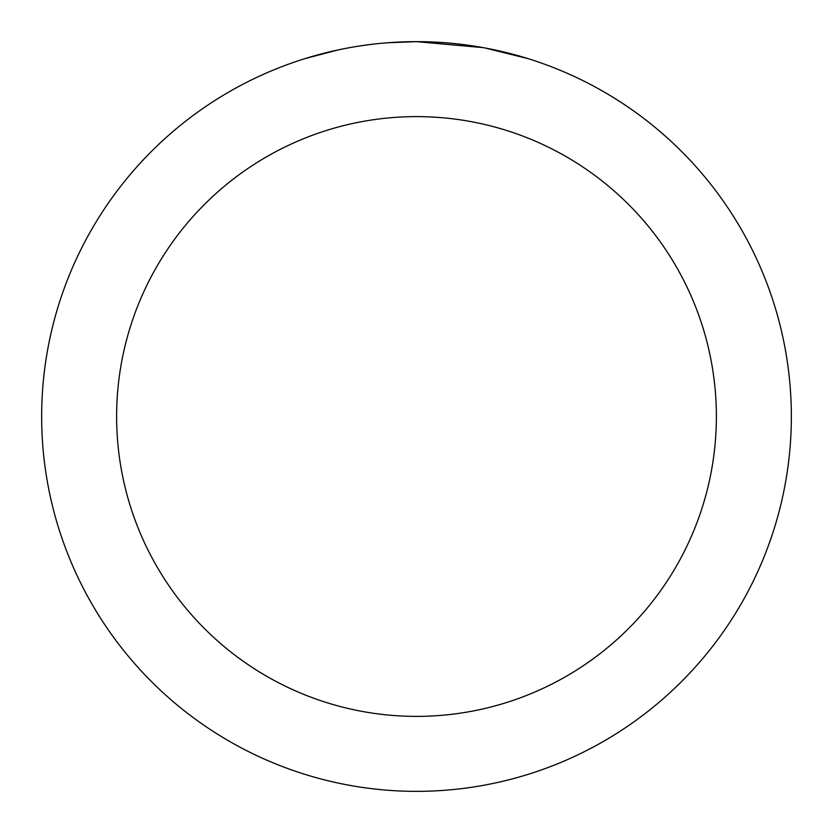 <?xml version="1.0" encoding="UTF-8"?>
<svg xmlns="http://www.w3.org/2000/svg" width="833" height="833" viewBox="0 0 833 833"><rect width="100%" height="100%" fill="white"/><g stroke="black" fill="none" stroke-linecap="round" stroke-linejoin="round"><path stroke-width="1.25" d="M423.976 41.723L429.182 41.869M462.659 44.503L464.241 44.701M483.088 47.616L416.5 41.65A374.85 374.85 0 0 1 791.35 416.5A374.85 374.85 0 0 1 416.5 791.35A374.85 374.85 0 0 1 41.65 416.5A374.85 374.85 0 0 1 416.5 41.65L387.21 42.795M484.858 47.939L527.862 58.581M416.5 116.62A299.88 299.88 0 0 1 716.38 416.5A299.88 299.88 0 0 1 416.5 716.38A299.88 299.88 0 0 1 116.62 416.5A299.88 299.88 0 0 1 416.5 116.62M374.225 44.045L369.654 44.586M305.149 58.581L337.813 50.001M359.19 46.054L369.654 44.597M389.021 42.66L394.988 42.275M360.46 45.867L367.353 44.888"/></g></svg>
